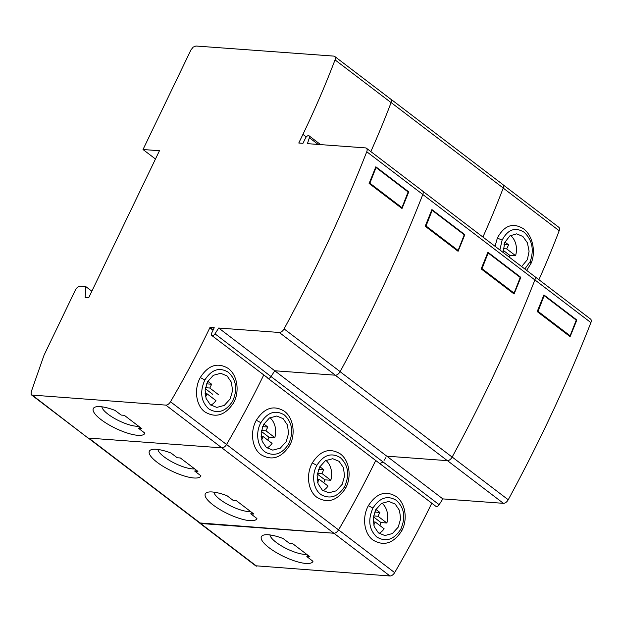 <?xml version="1.0" encoding="UTF-8"?>
<svg xmlns="http://www.w3.org/2000/svg" width="622" height="622" viewBox="0 0 622 622"><rect width="100%" height="100%" fill="white"/><g stroke="black" fill="none" stroke-linecap="round" stroke-linejoin="round"><path stroke-width="0.93" d="M576.252 320.112L570.11 335.787L538.03 311.327L544.172 295.66L576.252 320.112M569.083 335.872L570.11 335.787M543.605 295.707L544.172 295.66M537.26 311.397L538.03 311.327M534.306 276.222A4.766 2.675 127.3 0 1 534.523 276.355A4.766 2.675 127.3 0 1 534.842 276.689M384.062 460.42L385.749 457.776M379.809 463.592L383.066 461.967A2.861 1.602 127.3 0 1 382.965 462.123M199.592 522.931L333.874 533.241A4.766 2.675 -52.7 0 0 338.555 529.89A643.708 361.265 -52.7 0 0 375.719 460.474A643.708 361.265 127.3 0 1 338.586 529.89A4.766 2.675 127.3 0 1 333.905 533.241L200.642 523.499L199.343 522.744M538.916 279.706A643.708 361.265 -52.7 0 0 559.178 230.754A4.766 2.675 -52.7 0 0 558.836 227.294L503.206 184.889M255.626 565.779L389.963 575.98A4.766 2.675 -52.7 0 0 394.643 572.629A643.708 361.265 -52.7 0 0 431.785 503.206M379.941 463.685L435.89 506.331A2.861 1.602 -52.7 0 0 436.434 506.526A2.861 1.602 -52.7 0 0 439.132 504.691L442.848 498.898L503.423 503.33A4.766 2.675 -52.7 0 0 508.228 499.761A1028.461 577.2 -52.7 0 0 590.9 322.608A4.766 2.675 -52.7 0 0 590.581 319.094L534.523 276.355M368.372 505.678C361.934 517.084 363.94 533.598 372.998 540.052C383.828 546.489 393.368 543.48 401.618 531.025C408.063 519.595 405.42 503.112 396.377 496.613C385.718 490.183 376.38 493.207 368.372 505.678L372.936 508.088C379.692 497.6 387.529 495.034 396.439 500.399C404.393 507.917 405.832 517.551 400.755 529.299C393.819 539.795 385.827 542.361 376.776 536.988C369.002 529.579 367.719 519.953 372.936 508.088M386.806 456.175L442.848 498.898M537.198 311.56L570.102 336.65A1028.461 577.2 127.3 0 0 576.827 320.011L543.916 294.921A1028.461 577.2 -52.7 0 1 537.198 311.56M526.632 270.368L530.916 263.65C536.296 252.065 532.58 235.279 523.483 228.764C512.862 222.287 504.162 225.389 497.359 238.07L495.05 246.296M499.894 249.99L502.109 240.123C507.84 229.425 515.156 226.781 524.066 232.2C532.207 239.828 534.259 249.616 530.232 261.567L524.805 268.976M521.625 266.55L527.394 259.615L529.081 251.234L527.417 242.821L522.877 236.477L516.657 233.849L509.853 235.878L504.807 242.401L503.074 252.415M576.182 320.066L576.827 320.011M306.825 556.604L312.983 561.293A28.589 8.14 -154.3 0 1 305.946 563.454A28.589 8.14 -154.3 0 1 291.15 559.699A28.589 8.14 -154.3 0 1 266.34 545.463A28.589 8.14 -154.3 0 1 263.58 535.099A28.589 8.14 -154.3 0 1 268.315 534.764A28.589 8.14 -154.3 0 1 283.111 538.528L289.261 543.216L292.402 543.449L309.966 556.838L306.825 556.604L307.587 555.018M269.979 534.943A21.918 6.243 -154.3 0 0 282.816 546.691A21.918 6.243 -154.3 0 0 304.329 554.35A21.918 6.243 -154.3 0 0 306.693 554.334M375.665 509.884L373.184 518.212L374.18 526.585L378.433 532.899L384.863 535.542L392.35 533.567L398.243 527.098L400.646 518.771L399.503 510.405L395.172 504.077L388.797 501.433L381.465 503.416L375.665 509.884M375.906 509.441L379.84 512.442L378.005 516.252L386.868 523.001A17.152 13.334 -85.8 0 0 381.955 503.12M374.646 512.062L379.84 512.442M373.363 516.781L380.959 522.573A17.152 13.334 -85.8 0 1 379.855 525.528M380.959 522.573L386.868 523.001M373.177 521.858L375.237 522.013L384.132 528.793A17.152 13.334 -85.8 0 1 379.055 533.381M375.237 522.013L373.736 525.131M373.511 515.918L378.005 516.252M504.955 242.082L508.609 244.874L506.673 248.893L515.56 255.673A17.152 13.334 -85.8 0 0 510.507 235.443M504.014 244.539L508.609 244.874M503.058 250.215L509.651 255.238A17.152 13.334 -85.8 0 1 509.053 256.964M509.651 255.238L515.56 255.673M503.175 248.644L506.673 248.893M514.091 293.118L520.233 277.451L488.153 252.991L482.011 268.665L514.091 293.118L513.057 293.203M488.153 252.991L487.594 253.045M482.011 268.665L481.241 268.727M426.039 225.996L432.189 210.329L464.269 234.782L458.119 250.448L426.039 225.996L425.246 226.066M432.189 210.329L431.59 210.376M458.119 250.448L457.092 250.542M401.967 207.647L408.118 191.98L376.038 167.52L369.888 183.195L401.967 207.647L400.988 207.732M376.038 167.52L375.525 167.567M369.888 183.195L369.18 183.249M422.68 191.125L534.578 276.425A4.766 2.675 -52.7 0 1 534.889 279.947A1028.461 577.2 -52.7 0 1 452.14 457.092A4.766 2.675 -52.7 0 1 447.335 460.653L386.783 456.175L274.761 370.774M482.921 237.052A643.708 361.265 -52.7 0 0 503.229 188.031A4.766 2.675 -52.7 0 0 502.895 184.571L390.772 99.1A4.766 2.675 127.3 0 1 391.184 102.373M390.375 98.882A4.766 2.675 127.3 0 1 390.772 99.1M503.229 188.031L391.114 102.56A643.708 361.265 127.3 0 1 391.09 102.622A4.766 2.675 -52.7 0 0 390.756 99.162L334.69 56.431A4.766 2.675 127.3 0 1 335.033 59.891A643.708 361.265 127.3 0 1 302.93 134.368L298.77 143.021L302.961 143.324L305.573 137.967A2.861 1.602 127.3 0 1 308.551 135.643A2.861 1.602 127.3 0 1 309.095 135.837A2.861 1.602 127.3 0 1 309.359 137.726L307.439 143.651L365.534 147.904A4.766 2.675 127.3 0 1 366.444 148.23A4.766 2.675 127.3 0 1 366.755 151.745A1028.461 577.2 127.3 0 1 284.083 328.898A4.766 2.675 127.3 0 1 279.278 332.467L218.703 328.035L214.987 333.827A2.861 1.602 127.3 0 1 212.289 335.662A2.861 1.602 127.3 0 1 211.744 335.46A2.861 1.602 127.3 0 1 211.682 333.065L214.225 327.708L210.034 327.397L209.832 327.81A643.708 361.265 127.3 0 1 170.498 401.765A4.766 2.675 127.3 0 1 165.817 405.109L31.644 395.048L31.1 394.262L31.248 391.751L44.061 355.131L75.355 290.109C76.724 287.582 78.388 286.283 80.324 286.213L85.813 286.61L85.167 297.386L88.752 297.65L159.465 150.718L143.013 149.521L190.954 49.923L193.224 47.078L195.922 46.02L333.789 56.104A4.766 2.675 127.3 0 1 334.69 56.431M481.171 268.898L514.083 293.981A1028.461 577.2 127.3 0 0 520.816 277.342L487.905 252.252A1028.461 577.2 -52.7 0 1 481.171 268.898M464.821 234.657L431.909 209.575A1028.461 577.2 -52.7 0 1 425.184 226.214L458.087 251.296A1028.461 577.2 127.3 0 0 464.821 234.657L464.175 234.712M312.291 462.947C305.845 474.329 307.874 490.945 316.917 497.32C327.74 503.75 337.279 500.741 345.537 488.286C351.998 476.864 349.331 460.327 340.296 453.881C329.652 447.459 320.314 450.483 312.291 462.947L316.855 465.357C323.603 454.861 331.44 452.295 340.366 457.668C348.32 465.163 349.758 474.796 344.674 486.567C338.461 496.247 331.028 499.178 322.383 495.361C313.628 490.999 310.891 475.846 316.855 465.357M256.311 420.27C249.842 431.652 251.926 448.33 260.937 454.643C271.767 461.065 281.307 458.056 289.557 445.616C296.025 434.218 293.327 417.611 284.316 411.204C273.657 404.782 264.327 407.807 256.311 420.27L260.875 422.688C267.584 412.192 275.422 409.626 284.386 414.991C292.332 422.455 293.771 432.088 288.694 443.89C282.497 453.547 275.064 456.478 266.395 452.684C257.663 448.283 254.896 433.239 260.875 422.688M253.9 514.044L236.337 500.656L233.196 500.422L227.046 495.734A28.589 8.125 -154.3 0 0 212.25 491.971A28.589 8.125 -154.3 0 0 207.515 492.29A28.589 8.125 -154.3 0 0 210.29 502.654A28.589 8.125 -154.3 0 0 235.093 516.89A28.589 8.125 -154.3 0 0 249.888 520.661A28.589 8.125 -154.3 0 0 256.917 518.507L250.759 513.811L253.9 514.044M180.357 457.979L197.92 471.367L194.779 471.134L200.929 475.83A28.589 8.125 -154.3 0 1 193.901 477.984A28.589 8.125 -154.3 0 1 179.113 474.213A28.589 8.125 -154.3 0 1 154.31 459.977A28.589 8.125 -154.3 0 1 151.535 449.62A28.589 8.125 -154.3 0 1 156.27 449.294A28.589 8.125 -154.3 0 1 171.058 453.057L177.216 457.753L180.357 457.979M251.521 512.233L250.759 513.811M213.929 492.142A21.918 6.228 -154.3 0 0 226.773 503.882A21.918 6.228 -154.3 0 0 248.271 511.548A21.918 6.228 -154.3 0 0 250.612 511.541M195.541 469.556L194.779 471.134M157.949 449.465A21.918 6.228 -154.3 0 0 170.793 461.205A21.918 6.228 -154.3 0 0 192.291 468.871A21.918 6.228 -154.3 0 0 194.632 468.864M342.162 484.367L336.3 490.812L328.766 492.803L322.328 490.144L318.091 483.846L317.103 475.449L319.584 467.153L325.36 460.708L332.731 458.702L339.114 461.361L343.437 467.69L344.565 476.087L342.162 484.367M263.604 424.476L261.116 432.865L262.142 441.239L266.379 447.498L272.786 450.134L280.273 448.167L286.182 441.69L288.592 433.309L287.426 424.935L283.111 418.66L276.751 416.025L269.419 418L263.604 424.476M520.816 277.342L520.163 277.396M325.889 460.381A17.152 13.334 -85.8 0 1 330.795 480.262L321.932 473.505L323.767 469.703L318.573 469.315M321.932 473.505L317.438 473.179M323.767 469.703L319.832 466.702M317.282 474.026L324.886 479.826A17.152 13.334 -85.8 0 1 323.774 482.789M324.886 479.826L330.795 480.262M317.648 482.4L319.156 479.267L328.058 486.054A17.152 13.334 -85.8 0 1 322.966 490.649M319.156 479.267L317.088 479.119M261.302 431.357L268.906 437.149A17.152 13.334 -85.8 0 1 267.794 440.112M269.909 417.704A17.152 13.334 -85.8 0 1 274.815 437.585L265.952 430.828L261.458 430.502M268.906 437.149L274.815 437.585M263.852 424.025L267.787 427.026L265.952 430.828M267.787 427.026L262.593 426.645M261.108 436.442L263.176 436.597L272.078 443.377A17.152 13.334 -85.8 0 1 266.986 447.972M263.176 436.597L261.668 439.731M218.68 394.791L209.816 388.035L211.651 384.233L207.826 381.317M211.651 384.233L206.597 383.86M209.816 388.035L205.447 387.716M212.771 394.356L205.276 388.649M210.858 405.171A17.152 13.334 94.2 0 0 215.935 400.584L207.04 393.796L205.081 393.656M205.594 396.797L207.04 393.796M87.546 437.647L32.562 395.367M333.874 533.241L221.852 447.848L88.619 438.098M165.817 405.109L221.875 447.848A4.766 2.675 -52.7 0 0 226.556 444.497A643.708 361.265 -52.7 0 0 263.697 375.074M211.744 335.46L268.346 378.394A2.861 1.602 -52.7 0 0 271.044 376.567L274.761 370.766L218.703 328.035M534.889 279.947L422.804 194.499A1028.461 577.2 -52.7 0 1 340.141 371.629A4.766 2.675 -52.7 0 1 335.336 375.198L274.761 370.766M366.755 151.745L422.812 194.476A4.766 2.675 -52.7 0 0 422.501 190.962L366.444 148.23M370.836 151.574A643.708 361.265 -52.7 0 0 391.09 102.622L335.033 59.891M369.11 183.436L402.014 208.518A1028.461 577.2 127.3 0 0 408.74 191.879L375.836 166.789A1028.461 577.2 -52.7 0 1 369.11 183.436M213.214 329.823L210.034 327.397M200.284 377.546C193.846 388.929 195.868 405.536 204.918 411.927C215.748 418.349 225.288 415.341 233.53 402.893C239.991 391.479 237.316 374.926 228.282 368.473C217.63 362.058 208.292 365.083 200.284 377.546L204.856 379.956C211.597 369.46 219.426 366.894 228.352 372.267C236.313 379.762 237.752 389.395 232.667 401.167C225.677 411.686 217.669 414.236 208.65 408.817C200.914 401.4 199.646 391.782 204.856 379.956M141.886 428.706L124.322 415.317L121.181 415.084L115.023 410.396A28.589 8.14 -154.3 0 0 100.228 406.64A28.589 8.14 -154.3 0 0 95.5 406.967A28.589 8.14 -154.3 0 0 98.26 417.331A28.589 8.14 -154.3 0 0 123.07 431.567A28.589 8.14 -154.3 0 0 137.866 435.33A28.589 8.14 -154.3 0 0 144.895 433.169L138.745 428.472L141.886 428.706M155.477 159.014L143.013 149.521M91.846 291.22L85.813 286.61M139.507 426.886L138.745 428.472M101.899 406.811A21.918 6.243 -154.3 0 0 114.736 418.559A21.918 6.243 -154.3 0 0 136.249 426.218A21.918 6.243 -154.3 0 0 138.605 426.21M230.156 398.966L224.301 405.412L216.775 407.41L210.337 404.751L206.092 398.445L205.105 390.056L207.577 381.752L213.346 375.307L220.709 373.301L227.1 375.952L231.423 382.289L232.558 390.686L230.156 398.966M408.74 191.879L408.063 191.934M559.178 230.754L503.214 188.085M338.586 529.89L394.643 572.629M214.987 333.827L439.132 504.691M503.423 503.33L447.451 460.661M452.171 457.03L508.228 499.761M534.897 279.916L590.9 322.608M530.916 263.65L530.232 261.567M497.359 238.07L502.109 240.123M333.905 533.241L389.963 575.98M200.642 523.499L256.699 566.23M401.618 531.025L400.755 529.299M452.14 457.092L340.11 371.692M447.335 460.653L335.219 375.19M338.555 529.89L170.498 401.765M88.806 438.113L200.665 523.382M344.674 486.567L345.537 488.286M288.694 443.89L289.557 445.616M306.265 136.918L302.93 134.368M318.161 144.436L309.359 137.726M340.141 371.629L284.083 328.898M335.336 375.198L279.278 332.467M209.832 327.81L213.019 330.235M232.667 401.167L233.53 402.893M199.732 523.172L255.797 565.903M267.732 378.153L379.817 463.608M199.755 523.055L87.64 437.585M309.095 135.837L320.618 144.615M31.652 395.04L87.71 437.771"/></g></svg>
